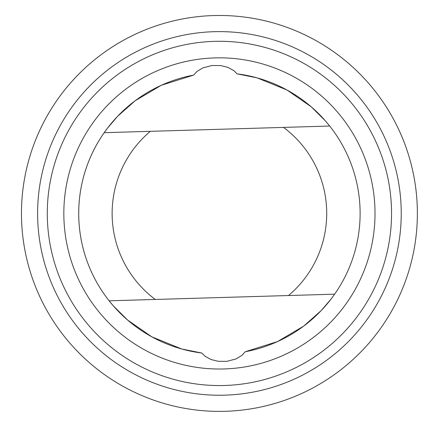 <?xml version="1.0" encoding="UTF-8"?>
<svg xmlns="http://www.w3.org/2000/svg" width="432" height="432" viewBox="0 0 432 432"><rect width="100%" height="100%" fill="white"/><g stroke="black" fill="none" stroke-linecap="round" stroke-linejoin="round"><path stroke-width="0.65" d="M193.628 75.103L161.341 85.266L135.194 100.715L117.693 116.219L107.584 128.045L104.188 132.683A140.708 140.708 0 0 0 109.139 300.812L113.427 305.969L127.613 320.058L151.87 336.863L181.737 348.997L201.814 353.03L204.871 356.114L210.946 359.489L218.057 361.276L226.822 361.346L235.942 358.976L241.915 355.379L245.209 351.751A140.708 140.708 0 0 0 237.028 73.829L233.971 70.74L227.896 67.365L220.784 65.583L212.015 65.507L202.894 67.883L196.922 71.48L193.628 75.103A140.708 140.708 0 0 0 201.814 353.03M104.188 132.683L329.702 126.041L325.415 120.89L311.229 106.801L286.967 89.996L257.099 77.863L237.028 73.829M245.209 351.751L277.501 341.588L303.642 326.144L321.149 310.635L331.258 298.814L334.654 294.17L109.139 300.812M170.559 21.6A197.953 197.953 0 0 0 77.722 351.659A197.953 197.953 0 0 0 409.979 267.03A197.953 197.953 0 0 0 170.559 21.6M174.544 37.238A181.818 181.818 0 0 0 89.273 340.389A181.818 181.818 0 0 0 394.443 262.656A181.818 181.818 0 0 0 174.544 37.238M176.931 46.618A172.136 172.136 0 0 0 96.206 333.628A172.136 172.136 0 0 0 385.123 260.037A172.136 172.136 0 0 0 176.931 46.618M181.013 62.651A155.596 155.596 0 0 0 108.043 322.078A155.596 155.596 0 0 0 369.203 255.56A155.596 155.596 0 0 0 181.013 62.651M150.347 131.328A107.293 107.293 0 0 0 155.299 299.452M288.49 295.531A107.293 107.293 0 0 0 283.543 127.402"/></g></svg>
